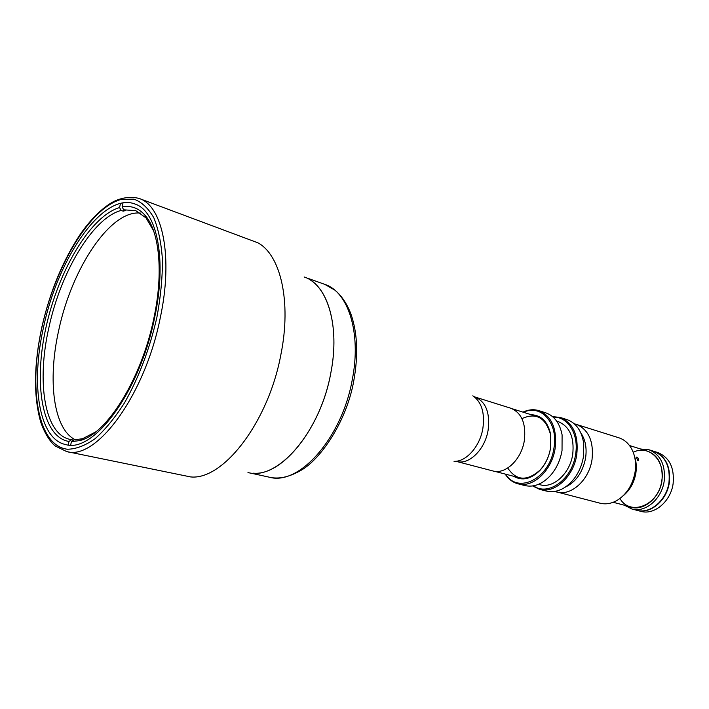 <?xml version="1.0" encoding="UTF-8"?>
<svg xmlns="http://www.w3.org/2000/svg" width="709" height="709" viewBox="0 0 709 709"><rect width="100%" height="100%" fill="white"/><g stroke="black" fill="none" stroke-linecap="round" stroke-linejoin="round"><path stroke-width="1.06" d="M510.861 408.251C521.753 412.877 526.238 423.672 524.323 440.608C521.452 459.609 505.34 474.791 492.861 470.944L456.525 461.453C468.906 465.299 485.089 449.577 488.129 430.062C490.185 412.665 485.825 401.648 475.03 397.013L510.861 408.251M153.525 230.629L145.983 217.858L135.809 210.662L123.694 209.82L122.143 206.948C130.864 205.282 138.441 207.976 144.858 215.049C159.357 230.762 163.708 272.274 153.862 318.252C141.72 378.455 106.908 433.988 80.117 440.502L71.405 441.689L74.02 439.899L82.563 438.711L95.724 431.887M71.574 439.677L68.959 441.459C41.946 437.116 33.35 383.649 46.058 327.053C58.501 270.421 90.53 216.121 119.573 207.56L121.133 210.422C92.711 218.009 60.779 272.061 48.903 327.531C36.443 381.894 44.401 434.28 70.111 439.42L73.674 440.129M75.517 439.899C53.397 429.326 47.379 380.449 58.741 330.252C71.698 268.427 110.542 209.474 140.648 213.117M123.694 209.82L125.706 210.538L123.136 211.14L121.133 210.422M122.143 206.948L123.012 202.925M70.67 445.066L71.405 441.689M68.206 444.951L68.959 441.459M119.573 207.56L120.468 203.439M123.136 211.14L123.499 209.456M304.134 276.971C327.319 284.256 340.214 325.644 330.855 372.774C320.335 432.33 277.316 481.207 247.973 472.513M154.597 317.756C139.939 391.386 93.65 453.494 65.751 444.57C38.694 439.234 30.514 383.994 43.63 326.876C58.156 257.394 103.372 191.776 134.843 203.97C157.043 210.741 167.182 259.574 154.597 317.756M139.319 198.529L257.81 242.788C280.551 254.717 291.629 301.529 280.906 354.509C268.392 422.378 222.998 480.534 190.579 476.918L66.655 451.562C96.025 460.877 144.822 395.649 160.207 318.128C173.404 256.942 162.627 205.725 139.319 198.529C128.586 195.507 117.481 199.025 110.71 203.217C100.208 209.899 90.061 220.251 80.277 234.271C62.888 260.433 50.082 291.355 41.866 327.035C33.828 364.594 33.429 396.225 40.679 421.935C45.571 436.248 52.324 443.931 55.515 446.138L66.655 451.562M309.133 279.302C329.313 290.203 339.416 329.393 330.855 372.774C320.964 428.307 282.466 475.907 253.45 473.195M636.868 510.303L640.874 511.349C654.256 515.372 670.741 501.538 673.116 483.68C674.551 467.736 669.438 457.358 657.766 452.537L653.813 451.296M637.054 510.356C650.437 514.38 666.939 500.492 669.323 482.581C670.776 466.584 665.671 456.171 653.999 451.349M631.87 509.009L636.691 510.258C650.073 514.282 666.575 500.394 668.968 482.474C670.422 466.469 665.317 456.064 653.636 451.234L648.895 449.736C660.566 454.566 665.662 465.015 664.191 481.083C661.781 499.074 645.252 513.041 631.87 509.009L624.496 505.242M640.644 449.019L648.895 449.736M628.511 506.297C641.459 512.722 659.547 499.251 661.976 480.702C663.278 463.73 657.482 453.583 644.605 450.259M619.95 498.516C630.283 516.675 658.776 505.278 661.781 480.684C665.494 460.247 648.638 444.251 633.226 452.307M637.87 460.566L638.49 460.478C638.951 459.184 638.401 458.049 636.842 457.075L636.248 457.145L637.87 460.566M539.655 489.361L546.382 491.08C556.122 493.163 565.188 489.272 573.581 479.399C578.668 472.921 581.947 465.388 583.418 456.8L583.773 443.914C581.894 431.09 576.275 422.972 566.916 419.577L560.305 417.468C573.306 422.981 578.783 435.441 576.745 454.85C573.59 476.652 554.589 493.872 539.655 489.361L532.627 485.966M533.478 485.833C548.101 496.575 572.083 479.47 575.548 454.646C579.2 434.413 567.971 416.36 553.188 417.176M556.671 421.119L558.213 421.607C569.673 426.437 574.503 437.391 572.704 454.469C569.921 473.603 553.224 488.758 540.09 484.743L538.521 484.336M517.889 483.777L524.846 485.559C533.762 487.535 542.279 484.203 550.406 475.571C556.432 468.658 560.305 460.318 562.033 450.552L562.095 434.856C559.791 423.229 554.332 415.882 545.735 412.824L538.893 410.644C551.85 416.165 557.256 428.794 555.12 448.531C551.85 470.696 532.778 488.297 517.889 483.777C512.678 482.368 508.442 479.133 505.189 474.073M505.668 474.197C517.969 494.501 549.732 478.548 553.906 448.327C558.63 423.255 541.135 403.705 523.446 412.284M531.289 414.738C541.127 415.146 547.516 421.421 550.459 433.571L550.556 448.123C548.97 456.959 545.407 464.413 539.859 470.484C530.917 479.222 522.17 481.154 513.617 476.28M507.741 468.02C516.285 480.817 527.071 481.491 540.098 470.023C545.496 464.111 548.961 456.853 550.503 448.256L550.414 434.094C545.46 417.459 535.96 412.301 521.93 418.62M522.976 412.133C528.418 409.572 533.726 409.075 538.893 410.644M552.541 416.608L560.305 417.468M554.784 491.426L600.053 503.204C605.663 504.586 611.335 503.656 617.069 500.421C626.65 494.403 632.65 484.991 635.051 472.167C636.31 463.544 635.229 455.869 631.79 449.16C628.644 443.382 624.328 439.58 618.842 437.781L574.219 423.734M556.68 492.019C570.993 496.353 589.09 480.161 592.024 459.6C593.903 441.282 588.612 429.494 576.142 424.239M623.149 495.795C629.92 490.238 634.165 482.669 635.867 473.107C636.771 467.08 636.319 461.479 634.484 456.304M565.303 487.136C575.938 482.005 582.692 472.354 585.563 458.191C587.017 448.185 585.448 439.775 580.857 432.96M454.035 461.337C466.176 461.958 479.993 446.44 482.873 428.369C484.965 412.824 481.624 401.968 472.85 395.79M353.897 380.095C347.25 419.914 321.115 459.379 300.519 470.625C285.913 478.859 276.014 478.717 269.385 477.21C299.101 485.931 342.146 437.932 352.364 379.209C361.484 332.743 348.225 291.762 324.766 284.362L335.224 290.353C342.119 296.371 347.445 304.516 351.203 314.796C357.416 333.212 358.329 354.908 353.933 379.891M41.999 327.009C55.417 266.026 90.149 207.533 121.416 199.362L133.992 199.167C141.765 202.065 148.376 208.286 153.835 217.805C158.444 229.167 161.315 243.231 162.458 259.99C162.485 277.972 160.624 297.168 156.849 317.57C149.581 349.138 138.849 377.498 124.624 402.65C115.018 417.698 105.198 429.698 95.148 438.658C85.24 445.633 75.978 449.151 67.346 449.231C37.719 445.713 28.271 387.947 41.999 327.009M455.621 461.284L456.525 461.453M474.17 396.677L475.03 397.013M512.403 408.818L536.837 416.484M494.465 471.272L519.245 477.742M145.983 217.858L144.858 215.049M82.563 438.711L80.117 440.502M307.609 278.22L324.766 284.362M251.589 473.311L269.385 477.21M631.285 507.024L613.179 502.291M647.344 451.119L629.477 445.518M550.414 434.094L550.459 433.571M540.098 470.023L539.859 470.484"/></g></svg>
